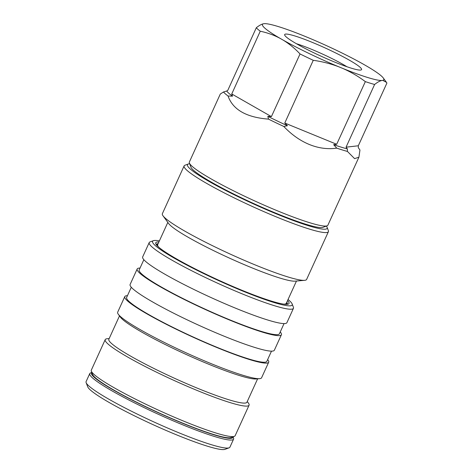 <?xml version="1.0" encoding="UTF-8"?>
<svg xmlns="http://www.w3.org/2000/svg" width="473" height="473" viewBox="0 0 473 473"><rect width="100%" height="100%" fill="white"/><g stroke="black" fill="none" stroke-linecap="round" stroke-linejoin="round"><path stroke-width="0.71" d="M346.94 66.734A36.22 3.938 24.5 0 0 311.021 49.074A36.22 3.938 24.5 0 0 296.435 43.717M334.34 61.939A42.257 4.588 24.5 0 0 361.135 69.951A42.257 4.588 24.5 0 0 311.902 42.215A42.257 4.588 24.5 0 0 284.693 35.114A42.257 4.588 24.5 0 0 334.34 61.939M223.475 91.987L226.656 91.017A72.996 7.929 24.5 0 0 232.515 96.167L228.039 96.001A76.171 8.277 24.5 0 1 223.475 91.987L220.3 94.038L189.348 162.062A76.123 8.272 24.5 0 0 189.389 163.073L190.968 167.217A72.948 7.923 24.5 0 0 276.675 213.518A72.948 7.923 24.5 0 0 322.929 227.353L327.091 225.828A76.123 8.272 24.5 0 0 327.884 225.195L358.912 157.207L359.959 150.006L358.292 147.653L358.315 145.773L386.908 83.071L386.429 82.32L382.781 80.386A66.693 7.243 24.5 0 0 383.29 77.998A66.693 7.243 24.5 0 0 366.214 65.83L362.945 63.961A66.693 7.243 24.5 0 0 307.568 37.402L303.288 35.646A66.693 7.243 24.5 0 0 264.478 23.65L263.467 23.768A66.693 7.243 24.5 0 0 280.034 38.325L283.303 40.193A66.693 7.243 24.5 0 0 338.68 66.752L342.96 68.508A66.693 7.243 24.5 0 0 381.77 80.505L382.781 80.386M189.389 163.073A76.123 8.272 24.5 0 0 278.828 211.39A76.123 8.272 24.5 0 0 327.091 225.828M189.661 163.788A76.756 8.337 24.5 0 0 188.26 164.03A76.756 8.337 24.5 0 0 277.686 214.411A76.756 8.337 24.5 0 0 327.109 227.312A76.756 8.337 24.5 0 0 326.37 226.094M188.26 164.03L184.925 165.254A79.293 8.615 24.5 0 0 184.109 165.917A79.293 8.615 24.5 0 0 277.314 217.302A79.293 8.615 24.5 0 0 328.41 231.681A79.293 8.615 24.5 0 0 328.368 230.629L327.109 227.312M184.109 165.917L162.363 213.701A79.263 8.609 24.5 0 0 162.996 215.783A79.263 8.609 24.5 0 0 255.532 265.069A79.263 8.609 24.5 0 0 304.63 280.329A79.263 8.609 24.5 0 0 306.61 279.442L328.41 231.681M162.996 215.783L168.69 223.581A70.69 7.68 24.5 0 0 251.216 267.535A70.69 7.68 24.5 0 0 295.004 281.151L304.63 280.329M167.82 222.399L157.657 244.695A70.69 7.68 24.5 0 0 158.715 247.16M158.088 243.755A71.322 7.751 24.5 0 0 157.083 244.429L156.953 244.718A71.322 7.751 24.5 0 0 156.912 245.422M157.083 244.429A71.322 7.751 24.5 0 0 157.408 245.948M158.91 241.945A73.226 7.958 24.5 0 0 155.783 243.755A73.226 7.958 24.5 0 0 241.821 290.233A73.226 7.958 24.5 0 0 288.252 304.121A73.226 7.958 24.5 0 0 287.56 300.574M287.206 304.334A71.961 7.816 24.5 0 0 286.786 302.282M159.395 240.887A76.721 8.337 24.5 0 0 153.358 240.692A76.721 8.337 24.5 0 0 242.744 291.049A76.721 8.337 24.5 0 0 292.148 303.944A76.721 8.337 24.5 0 0 288.045 299.515M153.358 240.692L150.03 241.916A79.257 8.609 24.5 0 0 149.208 242.578A79.257 8.609 24.5 0 0 242.371 293.94A79.257 8.609 24.5 0 0 293.449 308.313A79.257 8.609 24.5 0 0 293.408 307.261L292.148 303.944M149.208 242.578L142.669 256.928A79.257 8.609 24.5 0 0 235.832 308.295A79.257 8.609 24.5 0 0 286.91 322.669L293.449 308.313M143.851 259.695L139.192 269.912A77.034 8.372 24.5 0 0 229.748 319.831A77.034 8.372 24.5 0 0 279.395 333.802L284.048 323.585M140.032 268.067A79.257 8.609 24.5 0 0 137.17 268.989L130.105 284.492A79.257 8.609 24.5 0 0 223.274 335.854A79.257 8.609 24.5 0 0 274.352 350.227L281.417 334.724A79.257 8.609 24.5 0 0 280.235 331.957M137.17 268.989A79.257 8.609 24.5 0 0 230.339 320.351A79.257 8.609 24.5 0 0 281.417 334.724M131.287 287.253L126.634 297.47A77.034 8.372 24.5 0 0 217.19 347.395A77.034 8.372 24.5 0 0 266.831 361.36L271.49 351.149M127.438 295.702A79.08 8.591 24.5 0 0 124.771 296.624L117.682 312.198A79.074 8.591 24.5 0 0 118.315 314.273A79.074 8.591 24.5 0 0 210.633 363.441A79.074 8.591 24.5 0 0 259.612 378.666A79.074 8.591 24.5 0 0 261.587 377.779L268.694 362.212A79.08 8.591 24.5 0 0 267.641 359.598M124.771 296.624A79.08 8.591 24.5 0 0 217.728 347.868A79.08 8.591 24.5 0 0 268.694 362.212M118.315 314.273L120.42 317.164A75.899 8.248 24.5 0 0 209.031 364.352A75.899 8.248 24.5 0 0 256.047 378.968L259.612 378.666M119.492 315.887L108.843 339.295A75.881 8.242 24.5 0 0 198.039 388.463A75.881 8.242 24.5 0 0 246.941 402.227L257.619 378.838M109.168 338.573L107.17 338.751A79.056 8.591 24.5 0 0 105.201 339.638A79.056 8.591 24.5 0 0 198.128 390.864A79.056 8.591 24.5 0 0 249.07 405.201A79.056 8.591 24.5 0 0 248.449 403.132L247.267 401.512M105.201 339.638L91.319 370.14A79.032 8.585 24.5 0 0 91.36 371.193A79.032 8.585 24.5 0 0 184.222 421.354A79.032 8.585 24.5 0 0 234.336 436.348A79.032 8.585 24.5 0 0 235.158 435.692L249.07 405.201M91.36 371.193L92.625 374.504A76.496 8.313 24.5 0 0 182.501 423.057A76.496 8.313 24.5 0 0 231.001 437.566L234.336 436.348M91.863 372.493A77.767 8.449 24.5 0 0 182.838 423.359A77.767 8.449 24.5 0 0 233.023 436.827M91.845 372.458L90.568 372.931A79.032 8.585 24.5 0 0 89.752 373.587A79.032 8.585 24.5 0 0 182.649 424.801A79.032 8.585 24.5 0 0 233.585 439.133A79.032 8.585 24.5 0 0 233.544 438.087L233.059 436.815M89.752 373.587L86.092 381.628A79.026 8.585 24.5 0 0 86.139 382.681A79.026 8.585 24.5 0 0 178.989 432.836A79.026 8.585 24.5 0 0 229.092 447.83A79.026 8.585 24.5 0 0 229.913 447.168L233.585 439.133M86.139 382.681L87.724 386.825A75.846 8.242 24.5 0 0 176.837 434.965A75.846 8.242 24.5 0 0 224.923 449.35L229.092 447.83M228.039 96.001C232.864 109.677 246.35 117.387 268.51 119.131A76.171 8.277 24.5 0 0 283.77 126.451C291.605 134.675 300.124 140.688 309.33 144.49C318.542 148.232 327.683 149.444 336.752 148.138A76.171 8.277 24.5 0 0 347.442 151.443L354.596 158.638L358.912 157.207M336.752 148.138L333.642 144.667A72.996 7.929 24.5 0 0 347.371 148.912L347.442 151.443M268.51 119.131L267.83 116.352A72.996 7.929 24.5 0 0 287.413 125.741L283.77 126.451M226.656 91.017L227.75 90.444L256.307 27.747A73.037 7.935 24.5 0 0 260.262 31.224C267.21 32.678 273.802 35.049 280.034 38.325M260.262 31.224L231.752 93.961L232.515 96.167M267.83 116.352L271.401 116.618L300.042 53.957A73.037 7.935 24.5 0 0 313.262 60.302C322.101 61.543 330.574 63.695 338.68 66.752M313.262 60.302L284.776 123.033L287.413 125.741M333.642 144.667L336.681 144.283L365.339 81.622A73.037 7.935 24.5 0 0 374.604 84.484C377.383 82.272 379.772 80.948 381.77 80.505M374.604 84.484L346.053 147.18L347.371 148.912M263.467 23.768C261.451 24.218 259.062 25.542 256.307 27.747M283.303 40.193C289.375 43.959 294.957 48.548 300.042 53.957M342.96 68.508C350.889 72.014 358.351 76.389 365.339 81.622M158.136 243.648A71.961 7.816 24.5 0 0 156.309 244.677M286.248 304.364A71.322 7.751 24.5 0 0 286.756 303.873L286.886 303.589A71.322 7.751 24.5 0 0 286.739 302.383M285.532 304.334A71.322 7.751 24.5 0 0 286.886 303.589M283.759 304.145A70.69 7.68 24.5 0 0 286.307 303.323L296.47 281.027M346.053 147.18L358.315 145.773M284.776 123.033L336.681 144.283M231.752 93.961L271.401 116.618M383.29 77.998L386.429 82.32"/></g></svg>
